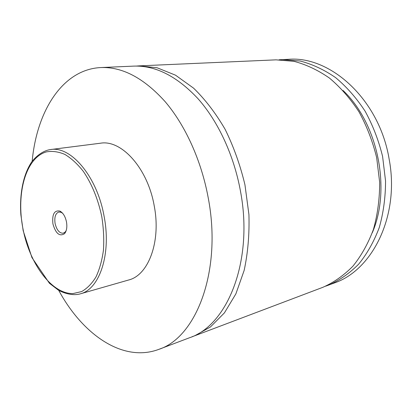 <?xml version="1.0" encoding="UTF-8"?>
<svg xmlns="http://www.w3.org/2000/svg" width="412" height="412" viewBox="0 0 412 412"><rect width="100%" height="100%" fill="white"/><g stroke="black" fill="none" stroke-linecap="round" stroke-linejoin="round"><path stroke-width="0.62" d="M32.172 161.252C36.694 111.297 62.459 69.309 100.889 67.558L133.596 66.121C155.396 65.302 176.851 76.148 197.961 98.648C218 121.221 233.825 154.963 240.407 190.828C253.869 260.925 227.373 325.542 189.463 337.773L158.841 349.355C122.838 362.915 82.601 334.503 58.731 290.383M136.398 66.064L139.194 65.874L157.116 67.774L175.507 75.175L193.563 88.142C205.186 99.441 215.703 113.166 225.112 129.306C233.625 146.579 240.237 165.073 244.949 184.792L248.925 214.554C249.502 234.325 247.906 252.958 244.141 270.452L235.875 293.874L224.396 312.914L210.419 326.974L194.701 335.79L192.059 336.717M52.921 223.886C55.697 233.542 59.57 236.802 64.54 233.671C66.667 231.008 67.316 227.089 66.481 221.898C65.287 216.418 63.087 212.813 59.889 211.073C54.307 210.069 51.984 214.338 52.921 223.886M62.722 213.359L61.187 212.329L58.859 211.995C55.486 213.298 54.23 217.129 55.09 223.489C56.712 230.056 59.421 233.3 63.227 233.228L65.235 232.002L66.239 230.452M50.558 149.561L100.482 143.211C121.432 139.436 147.728 168.214 154.217 205.845C161.216 241.633 148.392 275.304 128.616 280.006L80.237 293.869C99.462 289.404 111.539 254.194 104.097 216.295C97.124 176.449 70.879 145.781 50.558 149.561C45.547 150.189 38.527 153.46 32.002 161.478C23.278 174.116 19.4 193.722 20.878 214.879L23.18 230.725L31.935 257.572L49.419 283.255L58.612 290.316C67.686 295.038 75.453 295.265 80.237 293.869M100.889 67.558C122.436 66.744 143.819 78.069 165.037 101.532C185.189 125.078 201.303 160.304 208.194 197.667C222.269 270.751 196.313 337.428 158.841 349.355M139.194 65.874L276.004 59.848L293.926 61.316C306.09 64.499 317.925 70.076 329.425 78.053C340.497 87.354 350.375 98.648 359.053 111.935C366.814 126.149 372.69 141.404 376.676 157.698L379.673 182.408C379.668 198.903 377.583 214.575 373.427 229.427C368.179 243.466 361.329 255.734 352.883 266.214C343.726 275.484 333.694 282.529 322.792 287.339L194.701 335.79M343.036 90.475C377.861 123.353 391.318 188.794 372.293 232.749M279.14 59.781L288.426 59.302C330.604 55.702 379.442 99.689 389.165 159.248C399.846 215.615 372.582 270.04 334.42 282.941L325.696 286.165M282.272 59.575L300.163 61.022C312.306 64.174 324.11 69.7 335.574 77.595C346.61 86.808 356.442 97.994 365.084 111.152C372.803 125.227 378.643 140.338 382.599 156.483L385.55 180.966C385.524 197.312 383.428 212.85 379.261 227.573C374.008 241.504 367.159 253.679 358.718 264.092C349.567 273.311 339.545 280.32 328.652 285.119M22.871 228.3C29.37 263.361 51.428 293.911 72.888 293.586L81.612 291.588C87.102 288.498 91.897 283.605 96.001 276.916C99.575 269.273 102.058 260.338 103.448 250.105C104.133 239.346 103.582 228.217 101.795 216.712C98.087 199.187 91.933 184.076 83.342 171.397C77.461 163.94 71.297 158.28 64.849 154.407C58.406 151.657 52.221 150.823 46.293 151.915C25.771 157.781 16.12 193.28 22.871 228.3M61.187 212.329L59.889 211.073M65.235 232.002L64.54 233.671M60.837 211.613L60.513 211.675M65.194 232.801L64.869 232.873"/></g></svg>
